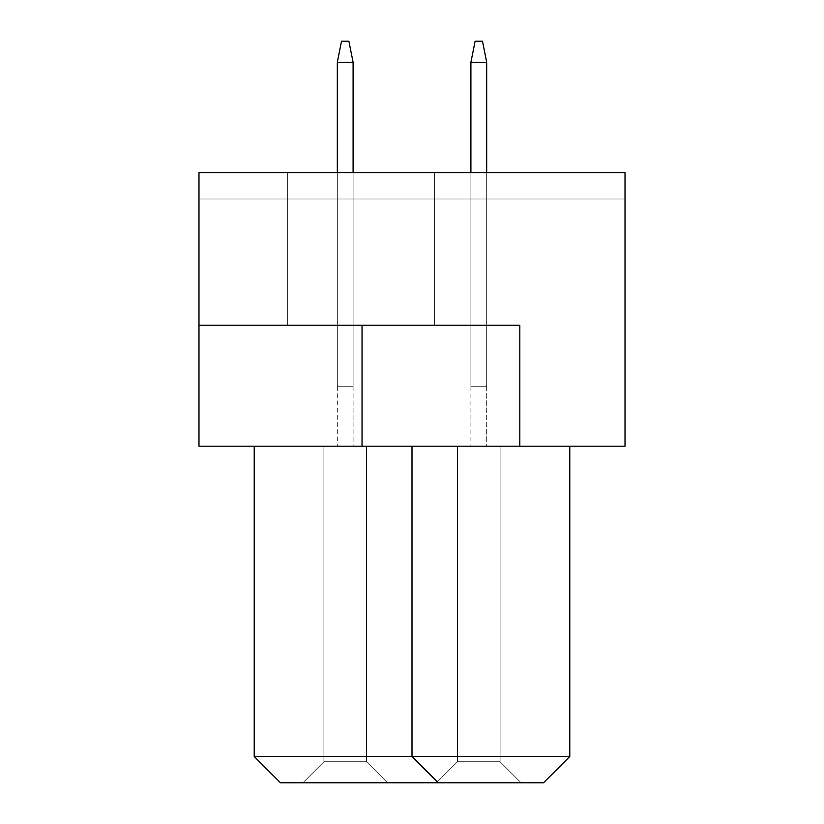<?xml version="1.0" encoding="UTF-8"?>
<svg xmlns="http://www.w3.org/2000/svg" width="824" height="824" viewBox="0 0 824 824"><rect width="100%" height="100%" fill="white"/><g stroke="black" fill="none" stroke-linecap="round" stroke-linejoin="round"><path stroke-width="0.62" stroke-dasharray="4.12 3.09" d="M287.349 325.212L287.349 172.69L434.619 172.69L287.349 172.69L434.619 172.69L287.349 172.69L287.349 325.212L434.619 325.212L434.619 172.69L434.619 325.212L287.349 325.212M519.82 446.186L519.82 325.212L519.82 446.186L625.014 446.186L625.014 172.69L198.986 172.69L625.014 172.69L198.986 172.69L198.986 325.212L519.82 325.212L198.986 325.212L519.82 325.212L519.82 446.186L198.986 446.186L198.986 325.212M412 446.186L569.786 446.186L254.214 446.186L412 446.186L412 756.504L412 446.186L412 756.504L254.214 756.504L254.214 446.186M625.014 198.986L625.014 172.69L625.014 198.986L198.986 198.986L198.986 172.69L198.986 198.986L625.014 198.986M254.214 756.504L280.51 782.8L543.49 782.8L569.786 756.504L569.786 446.186M569.786 756.504L412 756.504L438.296 782.8M436.452 782.8L521.139 782.8L436.452 782.8L521.139 782.8L436.452 782.8L521.139 782.8L436.452 782.8L521.139 782.8L436.452 782.8L521.139 782.8L436.452 782.8L521.139 782.8L436.452 782.8L521.139 782.8L436.452 782.8L521.139 782.8L436.452 782.8L521.139 782.8L436.452 782.8L521.139 782.8L436.452 782.8L521.139 782.8L436.452 782.8L521.139 782.8L436.452 782.8L521.139 782.8L436.452 782.8L521.139 782.8L436.452 782.8L521.139 782.8L436.452 782.8L521.139 782.8L436.452 782.8L457.495 761.757L500.096 761.757L457.495 761.757L500.096 761.757L457.495 761.757L500.096 761.757L457.495 761.757L500.096 761.757L457.495 761.757L500.096 761.757L457.495 761.757L500.096 761.757L457.495 761.757L500.096 761.757L457.495 761.757L500.096 761.757L457.495 761.757L500.096 761.757L457.495 761.757L500.096 761.757L457.495 761.757L500.096 761.757L457.495 761.757L500.096 761.757L457.495 761.757L500.096 761.757L457.495 761.757L500.096 761.757L457.495 761.757L500.096 761.757L457.495 761.757L500.096 761.757L457.495 761.757L457.495 446.186L500.096 446.186L457.495 446.186L457.495 761.757L457.495 446.186L500.096 446.186L500.096 761.757L521.139 782.8L500.096 761.757L521.139 782.8L500.096 761.757L521.139 782.8L500.096 761.757L521.139 782.8L500.096 761.757L521.139 782.8L500.096 761.757L521.139 782.8L500.096 761.757L521.139 782.8L500.096 761.757L521.139 782.8L500.096 761.757L521.139 782.8L500.096 761.757L521.139 782.8L500.096 761.757L521.139 782.8L500.096 761.757L521.139 782.8L500.096 761.757L521.139 782.8L500.096 761.757L521.139 782.8L500.096 761.757L521.139 782.8L500.096 761.757L521.139 782.8L500.096 761.757L500.096 446.186L457.495 446.186L457.495 761.757L457.495 446.186L500.096 446.186L500.096 761.757L500.096 446.186L457.495 446.186L457.495 761.757L457.495 446.186L500.096 446.186L500.096 761.757L500.096 446.186L457.495 446.186L457.495 761.757L457.495 446.186L500.096 446.186L500.096 761.757L500.096 446.186L457.495 446.186L457.495 761.757L457.495 446.186L500.096 446.186L500.096 761.757L500.096 446.186L457.495 446.186L457.495 761.757L457.495 446.186L500.096 446.186L500.096 761.757L500.096 446.186L457.495 446.186L457.495 761.757L457.495 446.186L500.096 446.186L500.096 761.757L500.096 446.186L457.495 446.186L457.495 761.757L457.495 446.186L500.096 446.186L500.096 761.757L500.096 446.186L457.495 446.186L457.495 761.757L457.495 446.186L500.096 446.186L500.096 761.757L500.096 446.186L457.495 446.186L457.495 761.757L457.495 446.186L500.096 446.186L500.096 761.757L500.096 446.186L457.495 446.186L457.495 761.757L457.495 446.186L500.096 446.186L500.096 761.757L500.096 446.186L457.495 446.186L457.495 761.757L457.495 446.186L500.096 446.186L500.096 761.757L500.096 446.186L457.495 446.186L457.495 761.757L457.495 446.186L500.096 446.186L500.096 761.757L500.096 446.186L457.495 446.186L457.495 761.757L457.495 446.186L500.096 446.186L500.096 761.757L500.096 446.186L457.495 446.186L457.495 761.757L457.495 446.186L500.096 446.186L500.096 761.757L500.096 446.186L457.495 446.186L457.495 761.757L436.452 782.8M302.861 782.8L387.548 782.8L302.861 782.8L387.548 782.8L302.861 782.8L387.548 782.8L302.861 782.8L387.548 782.8L302.861 782.8L387.548 782.8L302.861 782.8L387.548 782.8L302.861 782.8L387.548 782.8L302.861 782.8L387.548 782.8L302.861 782.8L387.548 782.8L302.861 782.8L387.548 782.8L302.861 782.8L387.548 782.8L302.861 782.8L387.548 782.8L302.861 782.8L387.548 782.8L302.861 782.8L387.548 782.8L302.861 782.8L387.548 782.8L302.861 782.8L387.548 782.8L302.861 782.8L323.904 761.757L366.505 761.757L323.904 761.757L366.505 761.757L387.548 782.8L366.505 761.757L323.904 761.757L366.505 761.757L323.904 761.757L366.505 761.757L323.904 761.757L366.505 761.757L323.904 761.757L366.505 761.757L323.904 761.757L366.505 761.757L323.904 761.757L366.505 761.757L323.904 761.757L366.505 761.757L323.904 761.757L366.505 761.757L323.904 761.757L366.505 761.757L323.904 761.757L366.505 761.757L323.904 761.757L366.505 761.757L323.904 761.757L366.505 761.757L323.904 761.757L366.505 761.757L323.904 761.757L366.505 761.757L323.904 761.757L323.904 446.186L366.505 446.186L323.904 446.186L323.904 761.757L302.861 782.8L323.904 761.757L323.904 446.186L366.505 446.186L366.505 761.757L387.548 782.8L366.505 761.757L387.548 782.8L366.505 761.757L387.548 782.8L366.505 761.757L387.548 782.8L366.505 761.757L387.548 782.8L366.505 761.757L387.548 782.8L366.505 761.757L387.548 782.8L366.505 761.757L387.548 782.8L366.505 761.757L387.548 782.8L366.505 761.757L387.548 782.8L366.505 761.757L387.548 782.8L366.505 761.757L387.548 782.8L366.505 761.757L387.548 782.8L366.505 761.757L387.548 782.8L366.505 761.757L387.548 782.8L366.505 761.757L366.505 446.186L323.904 446.186L323.904 761.757L323.904 446.186L366.505 446.186L366.505 761.757L366.505 446.186L323.904 446.186L323.904 761.757L323.904 446.186L366.505 446.186L366.505 761.757L366.505 446.186L323.904 446.186L323.904 761.757L323.904 446.186L366.505 446.186L366.505 761.757L366.505 446.186L323.904 446.186L323.904 761.757L323.904 446.186L366.505 446.186L366.505 761.757L366.505 446.186L323.904 446.186L323.904 761.757L323.904 446.186L366.505 446.186L366.505 761.757L366.505 446.186L323.904 446.186L323.904 761.757L323.904 446.186L366.505 446.186L366.505 761.757L366.505 446.186L323.904 446.186L323.904 761.757L323.904 446.186L366.505 446.186L366.505 761.757L366.505 446.186L323.904 446.186L323.904 761.757L323.904 446.186L366.505 446.186L366.505 761.757L366.505 446.186L323.904 446.186L323.904 761.757L323.904 446.186L366.505 446.186L366.505 761.757L366.505 446.186L323.904 446.186L323.904 761.757L323.904 446.186L366.505 446.186L366.505 761.757L366.505 446.186L323.904 446.186L323.904 761.757L323.904 446.186L366.505 446.186L366.505 761.757L366.505 446.186L323.904 446.186L323.904 761.757L323.904 446.186L366.505 446.186L366.505 761.757L366.505 446.186L323.904 446.186L323.904 761.757L323.904 446.186L366.505 446.186L366.505 761.757L366.505 446.186L323.904 446.186L323.904 761.757L323.904 446.186L366.505 446.186L366.505 761.757L366.505 446.186L323.904 446.186L323.904 761.757L302.861 782.8M486.685 198.986L470.906 198.986L486.685 198.986L470.906 198.986L486.685 198.986L470.906 198.986L486.685 198.986L470.906 198.986L486.685 198.986L470.906 198.986L486.685 198.986L470.906 198.986L486.685 198.986L470.906 198.986L486.685 198.986L470.906 198.986L486.685 198.986L470.906 198.986L486.685 198.986L470.906 198.986L486.685 198.986L470.906 198.986L486.685 198.986L470.906 198.986L486.685 198.986L470.906 198.986L486.685 198.986L470.906 198.986L486.685 198.986L470.906 198.986L486.685 198.986L470.906 198.986L486.685 198.986L486.685 446.186L470.906 446.186L486.685 446.186L470.906 446.186L486.685 446.186L470.906 446.186L486.685 446.186L470.906 446.186L486.685 446.186L470.906 446.186L486.685 446.186L470.906 446.186L486.685 446.186L470.906 446.186L486.685 446.186L470.906 446.186L486.685 446.186L470.906 446.186L486.685 446.186L470.906 446.186L486.685 446.186L470.906 446.186L486.685 446.186L470.906 446.186L486.685 446.186L470.906 446.186L486.685 446.186L470.906 446.186L486.685 446.186L470.906 446.186L486.685 446.186L470.906 446.186L486.685 446.186L486.685 198.986M353.094 198.986L337.315 198.986L353.094 198.986L337.315 198.986L353.094 198.986L337.315 198.986L353.094 198.986L337.315 198.986L353.094 198.986L337.315 198.986L353.094 198.986L337.315 198.986L353.094 198.986L337.315 198.986L353.094 198.986L337.315 198.986L353.094 198.986L337.315 198.986L353.094 198.986L337.315 198.986L353.094 198.986L337.315 198.986L353.094 198.986L337.315 198.986L353.094 198.986L337.315 198.986L353.094 198.986L337.315 198.986L353.094 198.986L337.315 198.986L353.094 198.986L337.315 198.986L353.094 198.986L353.094 446.186L337.315 446.186L353.094 446.186L337.315 446.186L353.094 446.186L337.315 446.186L353.094 446.186L337.315 446.186L353.094 446.186L337.315 446.186L353.094 446.186L337.315 446.186L353.094 446.186L337.315 446.186L353.094 446.186L337.315 446.186L353.094 446.186L337.315 446.186L353.094 446.186L337.315 446.186L353.094 446.186L337.315 446.186L353.094 446.186L337.315 446.186L353.094 446.186L337.315 446.186L353.094 446.186L337.315 446.186L353.094 446.186L337.315 446.186L353.094 446.186L337.315 446.186L353.094 446.186L353.094 198.986M337.315 198.986L337.315 446.186L337.315 198.986M470.906 198.986L470.906 446.186L470.906 198.986M366.505 446.186L366.505 761.757L366.505 446.186M500.096 446.186L500.096 761.757L500.096 446.186M470.906 172.69L470.906 386.229L470.906 62.243L486.685 62.243L482.483 41.2L475.118 41.2L470.906 62.243L470.906 386.229L486.685 386.229L470.906 386.229L470.906 62.243L486.685 62.243L486.685 386.229L470.906 386.229L486.685 386.229L486.685 62.243L470.906 62.243L470.906 386.229L486.685 386.229L486.685 62.243L470.906 62.243L475.118 41.2L482.483 41.2L475.118 41.2L482.483 41.2L486.685 62.243L486.685 386.229L470.906 386.229L470.906 62.243L475.118 41.2L470.906 62.243L470.906 386.229L470.906 62.243L486.685 62.243L482.483 41.2L486.685 62.243L482.483 41.2L475.118 41.2L470.906 62.243L486.685 62.243L486.685 386.229L470.906 386.229L470.906 62.243L470.906 386.229L470.906 62.243L475.118 41.2L482.483 41.2L475.118 41.2L482.483 41.2L486.685 62.243L470.906 62.243L475.118 41.2L482.483 41.2L486.685 62.243L486.685 386.229L486.685 62.243L470.906 62.243L486.685 62.243L486.685 386.229L470.906 386.229L470.906 62.243L470.906 386.229L470.906 62.243L475.118 41.2L482.483 41.2L475.118 41.2L482.483 41.2L486.685 62.243L470.906 62.243L475.118 41.2L482.483 41.2L486.685 62.243L486.685 386.229L470.906 386.229L470.906 62.243L486.685 62.243L470.906 62.243L470.906 386.229L470.906 62.243L475.118 41.2L482.483 41.2L475.118 41.2L482.483 41.2L486.685 62.243L486.685 386.229L486.685 62.243L470.906 62.243L475.118 41.2L470.906 62.243L486.685 62.243L486.685 386.229L470.906 386.229L486.685 386.229L470.906 386.229L486.685 386.229L486.685 62.243L470.906 62.243L470.906 386.229L470.906 62.243L475.118 41.2L470.906 62.243L475.118 41.2L482.483 41.2L486.685 62.243L486.685 386.229L470.906 386.229L486.685 386.229L470.906 386.229L486.685 386.229L486.685 62.243L470.906 62.243L486.685 62.243L470.906 62.243L470.906 386.229L470.906 62.243L475.118 41.2L470.906 62.243L475.118 41.2L470.906 62.243L486.685 62.243L486.685 386.229L470.906 386.229L486.685 386.229L470.906 386.229L486.685 386.229L486.685 62.243L482.483 41.2L475.118 41.2L482.483 41.2L486.685 62.243L482.483 41.2L486.685 62.243L470.906 62.243L470.906 386.229L470.906 62.243L475.118 41.2L470.906 62.243L475.118 41.2L470.906 62.243L486.685 62.243L486.685 386.229L470.906 386.229L486.685 386.229L470.906 386.229L486.685 386.229L486.685 62.243L482.483 41.2L475.118 41.2L482.483 41.2L486.685 62.243L482.483 41.2L486.685 62.243L470.906 62.243L470.906 386.229L470.906 62.243L475.118 41.2L470.906 62.243L475.118 41.2L470.906 62.243L470.906 386.229L486.685 386.229L470.906 386.229L486.685 386.229L470.906 386.229L470.906 62.243L486.685 62.243L486.685 386.229L486.685 62.243L482.483 41.2L475.118 41.2L482.483 41.2L486.685 62.243L482.483 41.2L486.685 62.243L470.906 62.243L470.906 386.229L486.685 386.229L486.685 62.243L486.685 386.229L486.685 62.243L482.483 41.2L475.118 41.2L470.906 62.243L486.685 62.243L482.483 41.2L486.685 62.243L470.906 62.243L470.906 386.229L486.685 386.229L486.685 62.243L486.685 386.229L486.685 62.243L482.483 41.2L486.685 62.243L482.483 41.2L475.118 41.2L470.906 62.243L486.685 62.243L470.906 62.243L470.906 386.229L470.906 62.243L486.685 62.243L486.685 386.229L486.685 62.243L482.483 41.2L475.118 41.2L482.483 41.2L475.118 41.2L470.906 62.243L470.906 386.229L486.685 386.229L486.685 62.243L482.483 41.2L475.118 41.2L470.906 62.243L486.685 62.243L486.685 386.229L486.685 172.69M337.315 172.69L337.315 386.229L337.315 62.243L353.094 62.243L348.882 41.2L341.517 41.2L337.315 62.243L337.315 386.229L353.094 386.229L337.315 386.229L337.315 62.243L353.094 62.243L353.094 386.229L337.315 386.229L353.094 386.229L353.094 62.243L337.315 62.243L337.315 386.229L353.094 386.229L353.094 62.243L337.315 62.243L341.517 41.2L348.882 41.2L341.517 41.2L348.882 41.2L353.094 62.243L353.094 386.229L337.315 386.229L337.315 62.243L341.517 41.2L337.315 62.243L337.315 386.229L337.315 62.243L353.094 62.243L348.882 41.2L353.094 62.243L348.882 41.2L341.517 41.2L337.315 62.243L353.094 62.243L353.094 386.229L337.315 386.229L337.315 62.243L337.315 386.229L337.315 62.243L341.517 41.2L348.882 41.2L341.517 41.2L348.882 41.2L353.094 62.243L337.315 62.243L341.517 41.2L348.882 41.2L353.094 62.243L353.094 386.229L353.094 62.243L337.315 62.243L353.094 62.243L353.094 386.229L337.315 386.229L337.315 62.243L337.315 386.229L337.315 62.243L341.517 41.2L348.882 41.2L341.517 41.2L348.882 41.2L353.094 62.243L337.315 62.243L341.517 41.2L348.882 41.2L353.094 62.243L353.094 386.229L337.315 386.229L337.315 62.243L353.094 62.243L337.315 62.243L337.315 386.229L337.315 62.243L341.517 41.2L348.882 41.2L341.517 41.2L348.882 41.2L353.094 62.243L353.094 386.229L353.094 62.243L337.315 62.243L341.517 41.2L337.315 62.243L353.094 62.243L353.094 386.229L337.315 386.229L353.094 386.229L337.315 386.229L353.094 386.229L353.094 62.243L337.315 62.243L337.315 386.229L337.315 62.243L341.517 41.2L337.315 62.243L341.517 41.2L348.882 41.2L353.094 62.243L353.094 386.229L337.315 386.229L353.094 386.229L337.315 386.229L353.094 386.229L353.094 62.243L337.315 62.243L353.094 62.243L337.315 62.243L337.315 386.229L337.315 62.243L341.517 41.2L337.315 62.243L341.517 41.2L337.315 62.243L353.094 62.243L353.094 386.229L337.315 386.229L353.094 386.229L337.315 386.229L353.094 386.229L353.094 62.243L348.882 41.2L341.517 41.2L348.882 41.2L353.094 62.243L348.882 41.2L353.094 62.243L337.315 62.243L337.315 386.229L337.315 62.243L341.517 41.2L337.315 62.243L341.517 41.2L337.315 62.243L353.094 62.243L353.094 386.229L337.315 386.229L353.094 386.229L337.315 386.229L353.094 386.229L353.094 62.243L348.882 41.2L341.517 41.2L348.882 41.2L353.094 62.243L348.882 41.2L353.094 62.243L337.315 62.243L337.315 386.229L337.315 62.243L341.517 41.2L337.315 62.243L341.517 41.2L337.315 62.243L337.315 386.229L353.094 386.229L337.315 386.229L353.094 386.229L337.315 386.229L337.315 62.243L353.094 62.243L353.094 386.229L353.094 62.243L348.882 41.2L341.517 41.2L348.882 41.2L353.094 62.243L348.882 41.2L353.094 62.243L337.315 62.243L337.315 386.229L353.094 386.229L353.094 62.243L353.094 386.229L353.094 62.243L348.882 41.2L341.517 41.2L337.315 62.243L353.094 62.243L348.882 41.2L353.094 62.243L337.315 62.243L337.315 386.229L353.094 386.229L353.094 62.243L353.094 386.229L353.094 62.243L348.882 41.2L353.094 62.243L348.882 41.2L341.517 41.2L337.315 62.243L353.094 62.243L337.315 62.243L337.315 386.229L337.315 62.243L353.094 62.243L353.094 386.229L353.094 62.243L348.882 41.2L341.517 41.2L348.882 41.2L341.517 41.2L337.315 62.243L337.315 386.229L353.094 386.229L353.094 62.243L348.882 41.2L341.517 41.2L337.315 62.243L353.094 62.243L353.094 386.229L353.094 172.69M482.483 41.2L475.118 41.2L482.483 41.2M470.906 62.243L486.685 62.243M348.882 41.2L341.517 41.2L348.882 41.2M337.315 62.243L353.094 62.243M362.035 325.212L362.035 446.186"/><path stroke-width="1.24" d="M625.014 172.69L198.986 172.69L198.986 446.186L625.014 446.186L625.014 172.69M519.82 446.186L519.82 325.212L198.986 325.212M254.214 446.186L254.214 756.504L569.786 756.504L569.786 446.186M569.786 756.504L543.49 782.8L438.296 782.8L412 756.504L412 446.186M438.296 782.8L280.51 782.8L254.214 756.504M486.685 172.69L486.685 62.243L470.906 62.243L470.906 172.69M470.906 62.243L475.118 41.2L482.483 41.2L486.685 62.243M353.094 172.69L353.094 62.243L337.315 62.243L337.315 172.69M337.315 62.243L341.517 41.2L348.882 41.2L353.094 62.243M362.035 325.212L362.035 446.186"/></g></svg>
